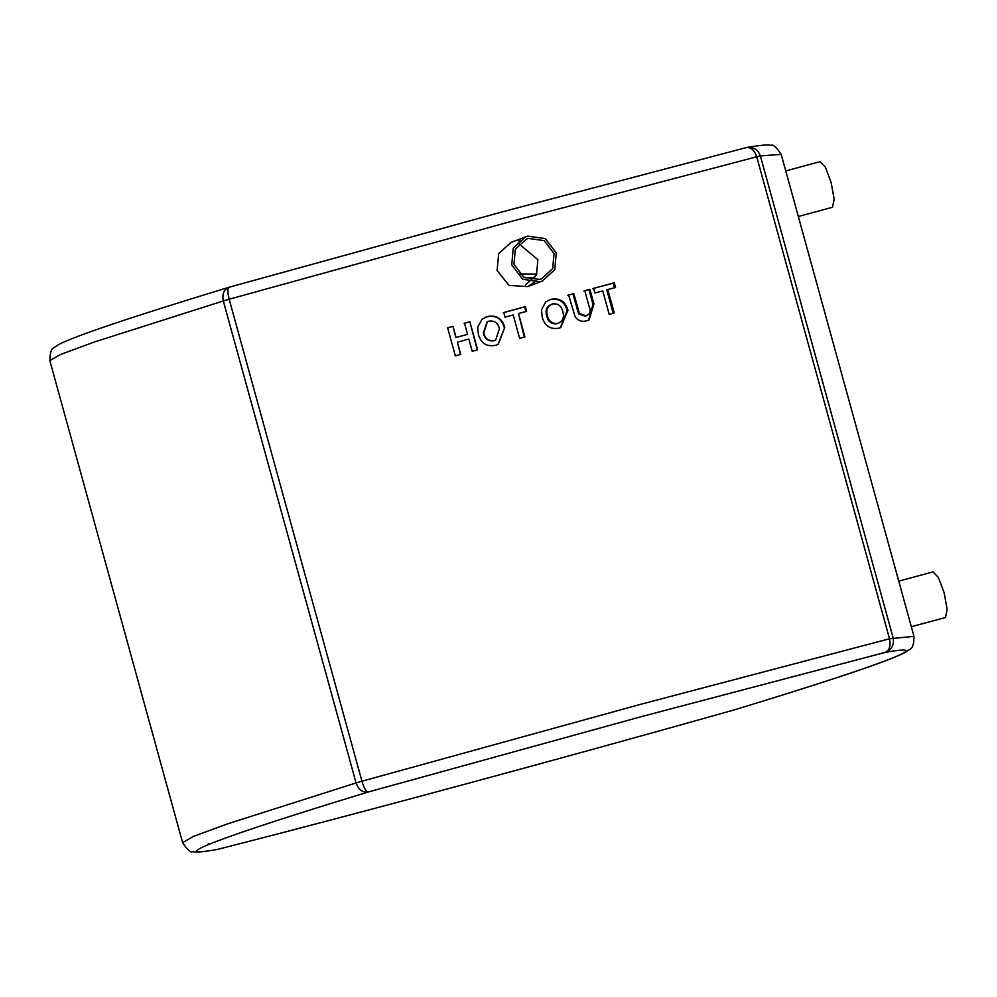 <?xml version="1.0" encoding="UTF-8"?>
<svg xmlns="http://www.w3.org/2000/svg" width="997" height="997" viewBox="0 0 997 997"><rect width="100%" height="100%" fill="white"/><g stroke="black" fill="none" stroke-linecap="round" stroke-linejoin="round"><path stroke-width="1.5" d="M911.32 626.727L945.48 617.492L947.15 609.479L944.171 592.816L938.376 577.45L933.03 571.879L898.758 581.139M798.323 216.511L832.483 207.276L834.153 199.263L831.174 182.601L825.379 167.234L820.045 161.664L785.761 170.923M521.219 241.025L518.789 240.925M525.581 236.837L513.231 248.228L511.748 264.94L522.702 279.297L540.274 281.727L542.418 281.029L554.768 269.639L556.251 252.926L545.297 238.57L527.725 236.139L511.012 242.396L498.674 253.649L497.079 270.536L509.081 285.416L527.849 286.588L536.361 280.805M513.978 264.342L523.836 277.266L539.651 279.447L541.57 278.824L552.699 268.567L554.02 253.525L544.163 240.613L528.348 238.42L526.428 239.043L515.299 249.3L513.978 264.342M525.506 284.943L536.511 274.86L537.882 259.681L519.063 243.904M734.777 709.739L734.777 709.739C557.348 759.789 356.178 814.113 217.471 849.419L217.682 849.357C349.299 815.957 564.589 757.82 734.702 709.752C881.136 665.211 941.504 642.205 885.174 652.412C889.474 650.331 890.919 645.782 889.498 638.765L756.735 156.778L507.822 222.343L229.173 299.237C227.478 292.32 227.453 288.332 229.123 287.248C223.926 289.354 221.982 293.928 223.303 300.944L94.478 341.971L60.618 354.446L49.85 360.64C50.274 344.626 54.71 348.9 57.876 344.937C73.716 336.4 130.694 317.208 228.811 287.335L229.011 287.286M746.142 147.643L502.251 211.875L229.048 287.261L502.201 211.9L746.142 147.643C750.841 147.008 754.368 150.049 756.735 156.778L760.375 155.918C757.782 149.238 753.034 146.484 746.142 147.643M477.6 349.81L469.861 321.719L464.49 323.19L467.556 334.344L456.078 337.485L452.999 326.318L447.616 327.789L455.355 355.892L460.739 354.409L457.374 342.17L468.852 339.03L472.229 351.28L477.6 349.81M477.713 327.19L478.423 334.668C481.077 343.442 486.798 346.981 495.609 345.298L498.201 344.364L504.781 327.365C502.176 318.492 496.444 314.878 487.595 316.498L482.025 319.202L477.713 327.19M503.747 312.51L505.03 317.183L513.193 314.977L519.636 338.382L524.945 336.949L518.49 313.544L526.615 311.351L525.319 306.665L503.747 312.51M541.496 309.893L542.243 317.37C544.885 326.144 550.518 329.72 559.143 328.113L560.7 327.589L567.991 310.304C565.399 301.43 559.766 297.767 551.117 299.312L545.695 301.966L541.496 309.893M589.888 289.304L584.765 290.675L589.053 306.241C591.221 311.002 590.199 314.205 585.999 315.875L579.494 313.507L573.786 293.617L568.614 295L575.207 316.884C578.397 321.084 582.472 322.293 587.445 320.511L589.053 320L593.938 303.998L589.888 289.304L583.843 290.999M585.089 316.186L586.822 315.613L585.089 316.186L578.621 313.818L579.494 313.507M593.639 288.307L594.935 292.981L602.736 290.9L609.192 314.317L614.264 312.958L607.809 289.554L615.548 287.485L614.252 282.812L593.639 288.307M217.471 849.419L216.561 849.618C197.63 852.722 195.35 852.136 192.658 851.625C190.726 852.871 187.374 849.88 182.613 842.627L193.381 836.433L227.241 823.958L356.066 782.932C358.534 789.661 362.559 792.69 368.155 792.029L641.233 716.669L885.174 652.412C891.667 649.807 894.334 644.972 893.138 637.906L760.375 155.918L781.212 154.373C776.439 147.12 773.099 144.129 771.167 145.375C768.475 144.864 766.182 144.278 747.252 147.382L746.504 147.544M208.336 843.474L208.809 844.347M216.561 849.618L217.682 849.357C161.364 859.564 221.72 836.57 368.155 792.029C366.098 791.655 364.017 788.054 361.936 781.224L356.066 782.932L223.303 300.944L229.173 299.237L361.936 781.224L640.585 704.331L889.498 638.765L913.975 636.36C913.888 651.49 909.376 648.175 905.961 652.05C890.134 660.587 833.143 679.792 735.013 709.665L735.325 709.565M524.734 277.764L534.517 278.138L524.734 277.764M614.464 287.846L613.18 283.173L592.667 288.632M613.18 283.173L614.252 282.812M613.217 313.307L606.762 289.903L607.809 289.554M588.579 320.162L592.991 304.322L588.94 289.629M578.621 313.818L572.914 293.928L573.786 293.617M572.914 293.928L567.767 295.299M560.302 327.726L567.168 310.59L567.991 310.304M567.168 310.59C564.576 301.717 558.968 298.053 550.369 299.586L551.117 299.312M550.369 299.586L549.11 299.985M557.086 323.701L558.195 323.302L557.086 323.701C551.628 324.349 548.176 321.794 546.73 316.024C544.973 310.291 546.63 306.366 551.727 304.259M552.475 303.985C557.934 303.238 561.361 305.767 562.757 311.562C564.526 317.283 562.894 321.246 557.834 323.427C552.35 324.087 548.886 321.533 547.44 315.762C545.683 310.03 547.353 306.091 552.475 303.985L551.067 304.496M546.73 316.024L547.44 315.762M525.992 311.587L524.696 306.902L503.236 312.709M524.696 306.902L525.319 306.665M524.372 337.173L518.49 313.544M497.977 344.464L504.781 327.365M504.295 327.564C501.678 318.704 495.97 315.077 487.172 316.685L487.595 316.498M487.172 316.685L484.891 317.47M495.683 340.089L493.876 340.8C488.306 341.497 484.791 338.955 483.358 333.197L487.01 321.931L488.954 321.171C494.537 320.373 498.026 322.878 499.41 328.674L495.683 340.089L494.3 340.613C488.704 341.323 485.178 338.781 483.744 333.023L487.408 321.744M477.264 349.972L469.861 321.719M469.525 321.881L464.178 323.34M456.078 337.485L467.556 334.344M455.841 337.622L452.999 326.318M452.763 326.455L447.404 327.926M460.502 354.546L457.374 342.17M519.636 274.025L536.86 274.1M534.753 277.802L524.272 277.502M592.991 304.322L593.938 303.998M577.113 309.17L577.986 308.858M781.212 154.373L913.975 636.36M182.613 842.627L49.85 360.64M747.252 147.382L746.354 147.581M527.849 286.575L542.418 281.029"/></g></svg>
